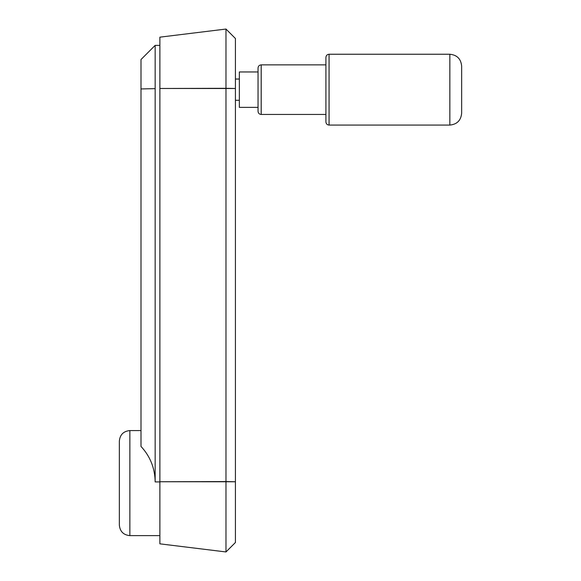 <?xml version="1.0" encoding="UTF-8"?>
<svg xmlns="http://www.w3.org/2000/svg" width="581" height="581" viewBox="0 0 581 581"><rect width="100%" height="100%" fill="white"/><g stroke="black" fill="none" stroke-linecap="round" stroke-linejoin="round"><path stroke-width="0.87" d="M140.994 430.572L129.861 430.572L129.861 535.624L159.877 535.624L159.877 543.838L225.98 551.95L235.421 542.509L235.421 481.765L159.877 481.743L159.877 535.624M235.421 38.491L235.421 88.501L235.421 38.491L225.98 29.05L159.877 37.162L159.877 543.838M159.877 45.376L155.156 45.376L140.994 59.538L140.994 446.426C150.218 456.375 154.938 468.206 155.156 481.91L159.877 481.91M129.861 430.572C123.477 431.196 119.976 434.697 119.352 441.081L119.352 525.115C119.976 531.499 123.477 534.999 129.861 535.624M225.98 29.05L225.98 88.305L235.421 88.501L235.421 483.101M155.156 45.376L155.156 481.91M155.156 88.646L140.994 88.944L155.156 88.646M235.421 88.501L159.877 88.479L225.98 88.305L225.98 481.569L235.421 481.765M159.877 481.743L225.98 481.569L225.98 551.95M329.057 54.251L449.839 54.251C457.007 54.955 460.944 58.884 461.648 66.052L461.648 113.266C460.944 120.441 457.007 124.37 449.839 125.075L329.057 125.075C327.147 124.886 326.094 123.833 325.912 121.923L325.912 57.403C326.094 55.486 327.147 54.44 329.057 54.251L329.057 125.075M325.912 64.876L261.189 64.876L261.189 114.45L325.912 114.45M258.044 107.369L239.35 107.369L239.35 71.957L258.044 71.957L258.044 111.298C258.225 113.215 259.279 114.261 261.189 114.45M239.35 79.038L235.421 79.038M235.421 100.288L239.35 100.288M261.189 64.876C259.279 65.065 258.225 66.111 258.044 68.021L258.044 89.663M449.839 54.251L449.839 125.075"/></g></svg>

